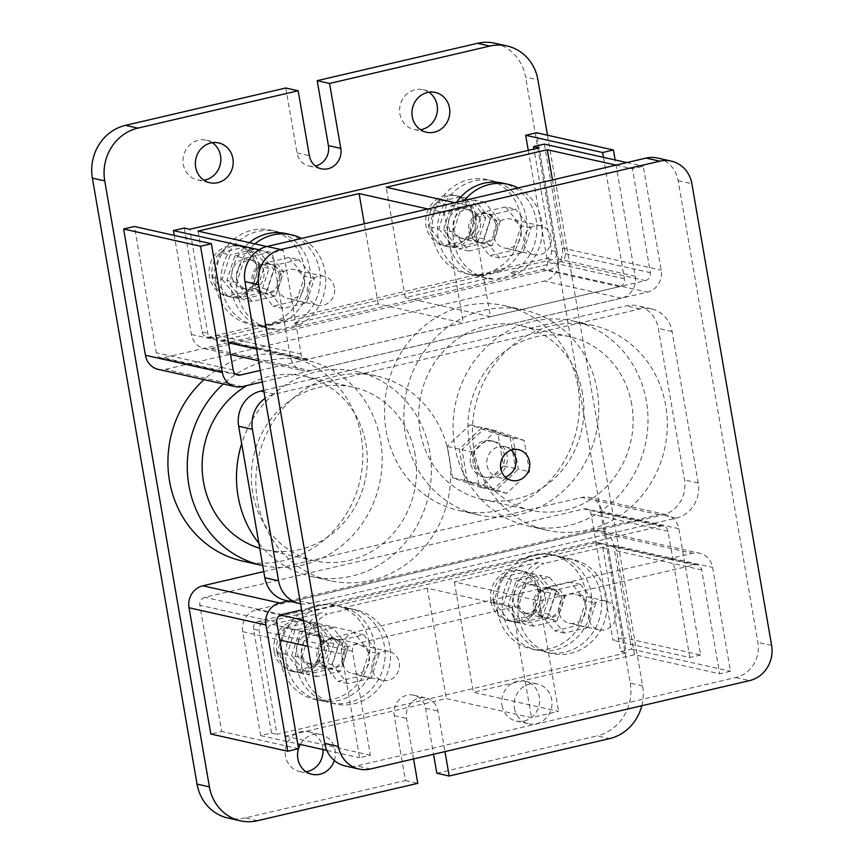 <?xml version="1.0" encoding="UTF-8"?>
<svg xmlns="http://www.w3.org/2000/svg" width="864" height="864" viewBox="0 0 864 864"><rect width="100%" height="100%" fill="white"/><g stroke="black" fill="none" stroke-linecap="round" stroke-linejoin="round"><path stroke-width="0.65" stroke-dasharray="4.32 3.24" d="M550.044 555.055A48.168 44.561 -77.4 0 1 557.593 556.027A48.168 44.561 -77.4 0 1 591.062 592.78A48.168 44.561 -77.4 0 1 536.533 650.041A48.168 44.561 -77.4 0 1 503.064 613.289A48.168 44.561 -77.4 0 1 528.379 560.11L524.534 559.246A48.168 44.561 102.6 0 1 546.199 554.202L550.044 555.055L528.379 560.11M497.567 612.058A48.168 44.561 -77.4 0 1 552.096 554.796A48.168 44.561 -77.4 0 1 585.565 591.548A48.168 44.561 -77.4 0 1 531.036 648.81A48.168 44.561 -77.4 0 1 497.567 612.058M546.199 554.202L595.609 542.678A6.674 6.167 -77.4 0 1 602.824 547.754L620.762 651.64L631.595 649.112L613.645 545.227A18.522 17.14 102.6 0 0 600.782 531.09A18.522 17.14 102.6 0 0 593.611 531.133L256.532 609.714A18.522 17.14 102.6 0 0 242.73 631.703L260.669 735.588L271.501 733.061L253.552 629.176A6.674 6.167 -77.4 0 1 258.53 621.259L307.94 609.736L311.785 610.6A48.168 44.561 102.6 0 0 286.47 663.79A48.168 44.561 102.6 0 0 319.928 700.531A48.168 44.561 102.6 0 0 374.458 643.27A48.168 44.561 102.6 0 0 340.988 606.528A48.168 44.561 102.6 0 0 333.439 605.556L329.594 604.692L524.534 559.246M368.971 642.038A48.168 44.561 102.6 0 0 335.502 605.297A48.168 44.561 102.6 0 0 280.973 662.558A48.168 44.561 102.6 0 0 314.442 699.3A48.168 44.561 102.6 0 0 368.971 642.038M307.94 609.736A48.168 44.561 -77.4 0 1 329.594 604.692M276.966 652.309A25.79 23.857 -77.4 0 1 306.158 621.659A25.79 23.857 -77.4 0 1 324.076 641.326A25.79 23.857 -77.4 0 1 294.883 671.987A25.79 23.857 -77.4 0 1 276.966 652.309M274.212 651.694A25.79 23.857 -77.4 0 1 303.415 621.043A25.79 23.857 -77.4 0 1 321.332 640.71A25.79 23.857 -77.4 0 1 292.14 671.371A25.79 23.857 -77.4 0 1 274.212 651.694M493.56 601.819A25.79 23.857 -77.4 0 1 522.752 571.158A25.79 23.857 -77.4 0 1 540.67 590.836A25.79 23.857 -77.4 0 1 511.477 621.486A25.79 23.857 -77.4 0 1 493.56 601.819M490.817 601.204A25.79 23.857 -77.4 0 1 520.009 570.542A25.79 23.857 -77.4 0 1 537.926 590.22A25.79 23.857 -77.4 0 1 508.734 620.87A25.79 23.857 -77.4 0 1 490.817 601.204M372.146 669.049A14.818 13.705 -77.4 0 1 388.919 651.434A14.818 13.705 -77.4 0 1 399.222 662.742A14.818 13.705 -77.4 0 1 382.439 680.357A14.818 13.705 -77.4 0 1 372.146 669.049M342.198 662.342A14.818 13.705 -77.4 0 1 358.981 644.728A14.818 13.705 -77.4 0 1 369.274 656.035A14.818 13.705 -77.4 0 1 352.501 673.65A14.818 13.705 -77.4 0 1 342.198 662.342M588.74 618.559A14.818 13.705 -77.4 0 1 605.524 600.944A14.818 13.705 -77.4 0 1 615.816 612.252A14.818 13.705 -77.4 0 1 599.044 629.867A14.818 13.705 -77.4 0 1 588.74 618.559M558.803 611.852A14.818 13.705 -77.4 0 1 575.575 594.238A14.818 13.705 -77.4 0 1 585.878 605.534A14.818 13.705 -77.4 0 1 569.095 623.16A14.818 13.705 -77.4 0 1 558.803 611.852M343.332 607.77L348.829 609.001A48.168 44.561 -77.4 0 1 356.378 609.973A48.168 44.561 -77.4 0 1 389.848 646.715A48.168 44.561 -77.4 0 1 335.318 703.976A48.168 44.561 -77.4 0 1 301.849 667.235A48.168 44.561 -77.4 0 1 327.164 614.045L321.678 612.814L272.257 624.337A6.674 6.167 102.6 0 0 267.289 632.254L285.239 736.139L446.332 698.576L531.49 717.66L558.565 711.353L473.407 692.269L634.5 654.718L719.658 673.79L730.49 671.263L712.552 567.378A18.522 17.14 102.6 0 0 699.678 553.252A18.522 17.14 102.6 0 0 692.507 553.295L355.428 631.876A18.522 17.14 102.6 0 0 341.626 653.854L359.564 757.739L370.397 755.212L352.458 651.326A6.674 6.167 -77.4 0 1 357.426 643.421L512.428 607.284L427.27 588.2L343.332 607.77A48.168 44.561 -77.4 0 1 350.881 608.742A48.168 44.561 -77.4 0 1 384.35 645.484A48.168 44.561 -77.4 0 1 329.821 702.745A48.168 44.561 -77.4 0 1 296.352 666.004A48.168 44.561 -77.4 0 1 321.678 612.814M634.5 654.718L616.561 550.832A6.674 6.167 102.6 0 0 609.347 545.756L559.926 557.269L565.423 558.5A48.168 44.561 -77.4 0 1 572.972 559.472A48.168 44.561 -77.4 0 1 606.442 596.225A48.168 44.561 -77.4 0 1 551.912 653.486A48.168 44.561 -77.4 0 1 518.454 616.734A48.168 44.561 -77.4 0 1 543.769 563.555L538.272 562.324L454.334 581.893L539.503 600.966L694.505 564.829A6.674 6.167 -77.4 0 1 701.719 569.905L719.658 673.79M559.926 557.269A48.168 44.561 -77.4 0 1 567.486 558.241A48.168 44.561 -77.4 0 1 600.944 594.994A48.168 44.561 -77.4 0 1 546.426 652.255A48.168 44.561 -77.4 0 1 512.957 615.503A48.168 44.561 -77.4 0 1 538.272 562.324M345.654 650.743A14.818 13.705 102.6 0 0 335.351 639.436A14.818 13.705 102.6 0 0 318.578 657.05A14.818 13.705 102.6 0 0 328.871 668.358A14.818 13.705 102.6 0 0 345.654 650.743M316.926 656.683A14.818 13.705 -77.4 0 1 333.698 639.068A14.818 13.705 -77.4 0 1 344.002 650.376A14.818 13.705 -77.4 0 1 327.218 667.991A14.818 13.705 -77.4 0 1 316.926 656.683M562.248 600.242A14.818 13.705 102.6 0 0 551.956 588.946A14.818 13.705 102.6 0 0 535.172 606.56A14.818 13.705 102.6 0 0 545.476 617.868A14.818 13.705 102.6 0 0 562.248 600.242M533.52 606.193A14.818 13.705 -77.4 0 1 550.303 588.568A14.818 13.705 -77.4 0 1 560.596 599.875A14.818 13.705 -77.4 0 1 543.823 617.501A14.818 13.705 -77.4 0 1 533.52 606.193M262.688 326.354A48.168 44.561 -77.4 0 1 255.139 325.382A48.168 44.561 -77.4 0 1 221.67 288.641A48.168 44.561 -77.4 0 1 276.199 231.379A48.168 44.561 -77.4 0 1 309.658 268.132A48.168 44.561 -77.4 0 1 284.342 321.311L262.688 326.354L258.844 325.501A48.168 44.561 102.6 0 0 280.498 320.447L475.438 275L479.282 275.864L500.947 270.81L497.102 269.957L546.512 258.433A6.674 6.167 102.6 0 0 551.48 250.517L533.952 149.051M216.173 287.41A48.168 44.561 -77.4 0 1 270.702 230.148A48.168 44.561 -77.4 0 1 304.171 266.9A48.168 44.561 -77.4 0 1 249.642 324.151A48.168 44.561 -77.4 0 1 216.173 287.41M500.947 270.81A48.168 44.561 102.6 0 0 526.262 217.631A48.168 44.561 102.6 0 0 492.793 180.889A48.168 44.561 102.6 0 0 438.264 238.151A48.168 44.561 102.6 0 0 471.733 274.892A48.168 44.561 102.6 0 0 479.282 275.864M520.765 216.4A48.168 44.561 102.6 0 0 487.296 179.658A48.168 44.561 102.6 0 0 432.778 236.92A48.168 44.561 102.6 0 0 466.236 273.661A48.168 44.561 102.6 0 0 520.765 216.4M473.234 463.428A18.522 17.14 -77.4 0 1 494.197 441.407A18.522 17.14 -77.4 0 1 507.071 455.533A18.522 17.14 -77.4 0 1 486.097 477.554A18.522 17.14 -77.4 0 1 473.234 463.428M470.48 462.812A18.522 17.14 -77.4 0 1 491.454 440.791A18.522 17.14 -77.4 0 1 504.328 454.918A18.522 17.14 -77.4 0 1 483.354 476.939A18.522 17.14 -77.4 0 1 470.48 462.812M511.294 450.09A15.746 14.569 102.6 0 0 504.857 446.634A15.746 14.569 102.6 0 0 487.037 465.35A15.746 14.569 102.6 0 0 497.977 477.371A15.746 14.569 102.6 0 0 505.267 476.993M257.44 500.666A104.933 97.07 -77.4 0 1 376.218 375.937A104.933 97.07 -77.4 0 1 449.129 455.987A104.933 97.07 -77.4 0 1 330.34 580.716A104.933 97.07 -77.4 0 1 257.44 500.666M258.898 543.348A104.933 97.07 102.6 0 0 311.008 576.385A104.933 97.07 102.6 0 0 429.786 451.645A104.933 97.07 102.6 0 0 356.886 371.596A104.933 97.07 102.6 0 0 241.672 443.642M415.163 455.058A88.927 82.264 102.6 0 0 353.387 387.223A88.927 82.264 102.6 0 0 252.72 492.934A88.927 82.264 102.6 0 0 314.507 560.768A88.927 82.264 102.6 0 0 415.163 455.058M259.751 548.284A88.927 82.264 102.6 0 0 265.27 549.742A88.927 82.264 102.6 0 0 365.936 444.031A88.927 82.264 102.6 0 0 304.15 376.186A88.927 82.264 102.6 0 0 247.018 385.506M262.732 565.564A104.933 97.07 102.6 0 0 380.56 440.618A104.933 97.07 102.6 0 0 307.649 360.569A104.933 97.07 102.6 0 0 223.344 383.972M242.438 561.028A104.933 97.07 102.6 0 0 361.217 436.288A104.933 97.07 102.6 0 0 288.317 356.238A104.933 97.07 102.6 0 0 204.001 379.631M514.447 708.264A20.38 18.846 102.6 0 0 528.606 723.805A20.38 18.846 102.6 0 0 551.675 699.581A20.38 18.846 102.6 0 0 537.516 684.04A20.38 18.846 102.6 0 0 514.447 708.264M502.081 705.499A20.38 18.846 102.6 0 0 516.251 721.04A20.38 18.846 102.6 0 0 539.32 696.816A20.38 18.846 102.6 0 0 525.161 681.264A20.38 18.846 102.6 0 0 502.081 705.499M334.325 760.504A20.38 18.846 102.6 0 0 335.081 750.082A20.38 18.846 102.6 0 0 320.922 734.53A20.38 18.846 102.6 0 0 300.283 744.455M322.985 749.542A20.38 18.846 102.6 0 0 322.715 747.306A20.38 18.846 102.6 0 0 308.556 731.765A20.38 18.846 102.6 0 0 285.487 755.989A20.38 18.846 102.6 0 0 299.646 771.53A20.38 18.846 102.6 0 0 306.083 771.768M212.296 142.733A20.38 18.846 102.6 0 0 206.377 140.195A20.38 18.846 102.6 0 0 183.308 164.419A20.38 18.846 102.6 0 0 197.467 179.96A20.38 18.846 102.6 0 0 203.904 180.187M428.9 92.232A20.38 18.846 102.6 0 0 422.971 89.694A20.38 18.846 102.6 0 0 399.902 113.918A20.38 18.846 102.6 0 0 414.061 129.47A20.38 18.846 102.6 0 0 420.498 129.697M259.276 266.188A25.79 23.857 102.6 0 0 241.358 246.51A25.79 23.857 102.6 0 0 212.166 277.171A25.79 23.857 102.6 0 0 230.083 296.838A25.79 23.857 102.6 0 0 259.276 266.188M256.532 265.572A25.79 23.857 102.6 0 0 238.615 245.894A25.79 23.857 102.6 0 0 209.423 276.556A25.79 23.857 102.6 0 0 227.34 296.222A25.79 23.857 102.6 0 0 256.532 265.572M334.422 287.593A14.818 13.705 102.6 0 0 324.119 276.296A14.818 13.705 102.6 0 0 307.346 293.911A14.818 13.705 102.6 0 0 317.639 305.219A14.818 13.705 102.6 0 0 334.422 287.593M304.474 280.886A14.818 13.705 102.6 0 0 294.181 269.579A14.818 13.705 102.6 0 0 277.398 287.204A14.818 13.705 102.6 0 0 287.701 298.512A14.818 13.705 102.6 0 0 304.474 280.886M254.858 243.875A48.168 44.561 102.6 0 0 237.049 292.086A48.168 44.561 102.6 0 0 270.518 328.838A48.168 44.561 102.6 0 0 278.068 329.8L299.732 324.756A48.168 44.561 102.6 0 0 325.048 271.577A48.168 44.561 102.6 0 0 301.504 238.432M299.732 324.756L294.235 323.525A48.168 44.561 102.6 0 0 319.55 270.346A48.168 44.561 102.6 0 0 286.081 233.593M249.361 242.644A48.168 44.561 102.6 0 0 231.563 290.855A48.168 44.561 102.6 0 0 265.021 327.607A48.168 44.561 102.6 0 0 272.57 328.579L278.068 329.8M280.854 275.594A14.818 13.705 102.6 0 0 270.551 264.287A14.818 13.705 102.6 0 0 253.778 281.912A14.818 13.705 102.6 0 0 264.071 293.22A14.818 13.705 102.6 0 0 280.854 275.594M279.202 275.227A14.818 13.705 102.6 0 0 268.909 263.92A14.818 13.705 102.6 0 0 252.126 281.534A14.818 13.705 102.6 0 0 262.429 292.842A14.818 13.705 102.6 0 0 279.202 275.227M475.87 215.687A25.79 23.857 102.6 0 0 457.952 196.02A25.79 23.857 102.6 0 0 428.76 226.67A25.79 23.857 102.6 0 0 446.677 246.348A25.79 23.857 102.6 0 0 475.87 215.687M473.126 215.071A25.79 23.857 102.6 0 0 455.209 195.404A25.79 23.857 102.6 0 0 426.017 226.055A25.79 23.857 102.6 0 0 443.934 245.732A25.79 23.857 102.6 0 0 473.126 215.071M597.154 390.128A104.933 97.07 102.6 0 0 524.254 310.079A104.933 97.07 102.6 0 0 405.464 434.819A104.933 97.07 102.6 0 0 478.375 514.868A104.933 97.07 102.6 0 0 597.154 390.128M577.822 385.798A104.933 97.07 102.6 0 0 504.911 305.748A104.933 97.07 102.6 0 0 386.122 430.477A104.933 97.07 102.6 0 0 459.032 510.527A104.933 97.07 102.6 0 0 577.822 385.798M631.768 404.568A88.927 82.264 102.6 0 0 569.981 336.722A88.927 82.264 102.6 0 0 469.314 442.433A88.927 82.264 102.6 0 0 531.101 510.278A88.927 82.264 102.6 0 0 631.768 404.568M582.541 393.53A88.927 82.264 102.6 0 0 520.754 325.696A88.927 82.264 102.6 0 0 420.088 431.406A88.927 82.264 102.6 0 0 481.874 499.241A88.927 82.264 102.6 0 0 582.541 393.53M665.723 405.486A104.933 97.07 102.6 0 0 592.823 325.436A104.933 97.07 102.6 0 0 474.034 450.176A104.933 97.07 102.6 0 0 546.944 530.226A104.933 97.07 102.6 0 0 665.723 405.486M646.391 401.155A104.933 97.07 102.6 0 0 573.48 321.106A104.933 97.07 102.6 0 0 454.691 445.846A104.933 97.07 102.6 0 0 527.602 525.895A104.933 97.07 102.6 0 0 646.391 401.155M551.016 237.103A14.818 13.705 102.6 0 0 540.724 225.796A14.818 13.705 102.6 0 0 523.94 243.41A14.818 13.705 102.6 0 0 534.244 254.718A14.818 13.705 102.6 0 0 551.016 237.103M521.078 230.396A14.818 13.705 102.6 0 0 510.775 219.089A14.818 13.705 102.6 0 0 494.003 236.704A14.818 13.705 102.6 0 0 504.295 248.011A14.818 13.705 102.6 0 0 521.078 230.396M552.485 179.928L565.218 253.595A6.674 6.167 102.6 0 1 560.25 261.511L510.829 273.035L516.326 274.266A48.168 44.561 102.6 0 0 541.642 221.076A48.168 44.561 102.6 0 0 518.098 187.942M464.368 200.47A48.168 44.561 102.6 0 0 453.654 241.596A48.168 44.561 102.6 0 0 487.112 278.338A48.168 44.561 102.6 0 0 494.672 279.31L489.175 278.078A48.168 44.561 102.6 0 1 481.626 277.106A48.168 44.561 102.6 0 1 448.157 240.365A48.168 44.561 102.6 0 1 456.581 202.284M510.829 273.035A48.168 44.561 102.6 0 0 536.144 219.845A48.168 44.561 102.6 0 0 502.686 183.103M470.372 231.412A14.818 13.705 -77.4 0 1 487.156 213.797A14.818 13.705 -77.4 0 1 497.448 225.104A14.818 13.705 -77.4 0 1 480.676 242.719A14.818 13.705 -77.4 0 1 470.372 231.412M495.796 224.737A14.818 13.705 102.6 0 0 485.503 213.43A14.818 13.705 102.6 0 0 468.731 231.044A14.818 13.705 102.6 0 0 479.023 242.352A14.818 13.705 102.6 0 0 495.796 224.737M480.416 221.292A14.818 13.705 102.6 0 0 470.124 209.984A14.818 13.705 102.6 0 0 453.341 227.599A14.818 13.705 102.6 0 0 463.644 238.907A14.818 13.705 102.6 0 0 480.416 221.292M475.751 220.244A14.818 13.705 102.6 0 0 465.448 208.937A14.818 13.705 102.6 0 0 448.675 226.552A14.818 13.705 102.6 0 0 458.968 237.859A14.818 13.705 102.6 0 0 475.751 220.244M263.822 271.782A14.818 13.705 102.6 0 0 253.519 260.474A14.818 13.705 102.6 0 0 236.747 278.089A14.818 13.705 102.6 0 0 247.039 289.397A14.818 13.705 102.6 0 0 263.822 271.782M259.146 270.734A14.818 13.705 102.6 0 0 248.854 259.427A14.818 13.705 102.6 0 0 232.07 277.042A14.818 13.705 102.6 0 0 242.374 288.349A14.818 13.705 102.6 0 0 259.146 270.734M301.547 653.238A14.818 13.705 -77.4 0 1 318.319 635.623A14.818 13.705 -77.4 0 1 328.612 646.931A14.818 13.705 -77.4 0 1 311.839 664.546A14.818 13.705 -77.4 0 1 301.547 653.238M296.87 652.19A14.818 13.705 -77.4 0 1 313.654 634.576A14.818 13.705 -77.4 0 1 323.946 645.883A14.818 13.705 -77.4 0 1 307.174 663.498A14.818 13.705 -77.4 0 1 296.87 652.19M518.141 602.748A14.818 13.705 -77.4 0 1 534.913 585.122A14.818 13.705 -77.4 0 1 545.216 596.43A14.818 13.705 -77.4 0 1 528.433 614.045A14.818 13.705 -77.4 0 1 518.141 602.748M513.475 601.7A14.818 13.705 -77.4 0 1 530.248 584.075A14.818 13.705 -77.4 0 1 540.54 595.382A14.818 13.705 -77.4 0 1 523.768 613.008A14.818 13.705 -77.4 0 1 513.475 601.7M301.525 657.763L316.98 676.674L340.427 671.209L348.419 646.834L332.953 627.923L309.506 633.388L301.525 657.763L291.632 655.549L307.098 674.46L330.545 668.995L338.526 644.62L323.06 625.709L299.614 631.174L291.632 655.549M264.017 622.49L601.106 543.91A6.674 6.167 -77.4 0 1 608.31 548.986L626.26 652.871L276.998 734.292L259.049 630.407A6.674 6.167 -77.4 0 1 264.017 622.49L258.53 621.259M333.439 605.556L311.785 610.6M565.423 558.5L543.769 563.555M348.829 609.001L327.164 614.045M560.25 261.511L645.408 280.595L490.406 316.721L471.334 206.345L454.918 202.673M645.408 280.595A6.674 6.167 102.6 0 0 650.376 272.678L632.437 168.793L643.259 166.266L661.208 270.151A18.522 17.14 -77.4 0 1 647.406 292.129L310.316 370.71A18.522 17.14 -77.4 0 1 303.156 370.753A18.522 17.14 -77.4 0 1 290.282 356.627L272.344 252.742L283.165 250.214L301.115 354.1A6.674 6.167 102.6 0 0 308.329 359.176L463.331 323.039L444.269 212.663L471.334 206.345M657.547 158.036A29.646 27.421 -77.4 0 1 678.143 180.652L757.89 642.362A29.646 27.421 -77.4 0 1 735.804 677.538L356.756 765.904A29.646 27.421 -77.4 0 1 345.287 765.968M529.567 471.733L506.822 493.322L478.667 483.602L473.256 452.272L496.001 430.682L524.156 440.413L529.567 471.733L518.303 469.206L512.892 437.886L484.736 428.155L461.992 449.755L467.402 481.075L495.558 490.806L518.303 469.206M539.503 600.966L558.565 711.353M512.428 607.284L531.49 717.66M454.334 581.893L473.407 692.269M427.27 588.2L446.332 698.576M620.762 651.64L626.26 652.871M285.239 736.139L370.397 755.212M271.501 733.061L276.998 734.292M263.768 571.579L581.882 497.416A18.522 17.14 -77.4 0 1 589.054 497.372A18.522 17.14 -77.4 0 1 601.927 511.51L623.732 637.762L612.9 640.278L591.095 514.037A6.674 6.167 102.6 0 0 583.88 508.961L204.833 597.326A6.674 6.167 102.6 0 0 199.865 605.243L221.67 731.484L210.838 734.011M158.296 369.392A18.522 17.14 102.6 0 0 165.456 369.349L544.504 280.984A18.522 17.14 102.6 0 0 558.306 259.006L536.501 132.754M528.282 150.368L547.484 261.533A6.674 6.167 -77.4 0 1 542.506 269.449L163.458 357.815A6.674 6.167 -77.4 0 1 156.254 352.739L134.438 226.487M413.564 758.938L406.566 718.405A17.194 15.908 -77.4 0 1 426.028 697.972A17.194 15.908 -77.4 0 1 437.972 711.083L444.971 751.615M641.801 705.726A44.464 41.126 102.6 0 0 642.611 685.886L547.495 135.216M436.828 773.237L597.11 735.88L609.476 738.644M257.504 820.703L245.138 817.927L405.421 780.559L394.211 715.63A17.194 15.908 -77.4 0 1 413.672 695.196A17.194 15.908 -77.4 0 1 425.617 708.318L433.555 754.272M245.138 817.927A44.464 41.126 -77.4 0 1 227.945 818.035M285.79 87.988L297.011 152.917A17.194 15.908 102.6 0 0 308.956 166.028A17.194 15.908 102.6 0 0 315.446 166.028M494.683 43.2A44.464 41.126 -77.4 0 1 525.571 77.123L537.937 79.888M642.611 685.886L630.245 683.122L525.571 77.123M630.245 683.122A44.464 41.126 -77.4 0 1 597.11 735.88M405.421 780.559L417.787 783.335M500.213 221.195L484.758 202.284L461.311 207.749L453.319 232.124L468.785 251.035L492.232 245.57L500.213 221.195L490.331 218.981L474.865 200.07L451.418 205.535L443.437 229.91L458.892 248.821L482.339 243.356L490.331 218.981M184.27 228.053L202.219 331.938A6.674 6.167 102.6 0 0 209.434 337.014L258.844 325.501M551.48 250.517L556.978 251.748A6.674 6.167 -77.4 0 1 551.999 259.664L214.92 338.245A6.674 6.167 -77.4 0 1 207.706 333.169L189.767 229.284M280.498 320.447L284.342 321.311M510.149 437.27L515.56 468.59L492.815 490.19L464.659 480.46L459.248 449.14L481.993 427.54L510.149 437.27L498.064 434.56L469.908 424.829L447.163 446.429L452.574 477.749L480.73 487.48L503.474 465.88L498.064 434.56M515.56 468.59L503.474 465.88M492.815 490.19L480.73 487.48M464.659 480.46L452.574 477.749M481.993 427.54L469.908 424.829M459.248 449.14L447.163 446.429M300.575 603.709A29.646 27.421 102.6 0 0 310.63 603.364L676.145 518.162A29.646 27.421 102.6 0 0 698.231 482.987L672.062 331.484A29.646 27.421 102.6 0 0 651.467 308.88A29.646 27.421 102.6 0 0 640.008 308.945L274.493 394.157A29.646 27.421 102.6 0 0 265.097 398.347M490.406 316.721L405.238 297.648L489.175 278.078M516.326 274.266L494.672 279.31M405.238 297.648L386.176 187.272M220.255 252.763L212.274 277.139L227.74 296.05L251.186 290.585L259.168 266.209L243.702 247.298L220.255 252.763L230.148 254.977L222.167 279.353L212.274 277.139M289.03 257.45L265.583 262.915L257.602 287.302L273.067 306.202L296.514 300.737L304.495 276.361L289.03 257.45L298.922 259.664L275.476 265.14L265.583 262.915M294.235 323.525L378.162 303.955L463.331 323.039M198.007 231.131L215.946 335.016A6.674 6.167 102.6 0 0 223.16 340.092L272.57 328.579M505.634 206.96L482.188 212.425L474.196 236.801L489.661 255.712L513.108 250.247L521.1 225.871L505.634 206.96L515.527 209.174L492.08 214.639L482.188 212.425M259.038 249.761L272.344 252.742M266.76 246.532L283.165 250.214M427.842 208.98L444.269 212.663M616.021 165.11L632.437 168.793M626.843 162.583L643.259 166.266M378.162 303.955L364.316 223.787M556.978 251.748L539.028 147.863M544.363 144.115L562.313 248A18.522 17.14 -77.4 0 1 548.5 269.978L211.421 348.559A18.522 17.14 -77.4 0 1 204.26 348.602A18.522 17.14 -77.4 0 1 191.387 334.465L174.28 235.408M497.102 269.957A48.168 44.561 -77.4 0 1 475.438 275M492.08 214.639L484.088 239.015L499.554 257.926L523.001 252.461L530.982 228.085L515.527 209.174M530.982 228.085L521.1 225.871M484.088 239.015L474.196 236.801M499.554 257.926L489.661 255.712M523.001 252.461L513.108 250.247M460.307 196.808L436.86 202.273L428.868 226.649L444.334 245.56L467.78 240.095L475.762 215.719L460.307 196.808L470.2 199.022L446.742 204.487L436.86 202.273M446.742 204.487L438.761 228.863L428.868 226.649M438.761 228.863L454.226 247.774L444.334 245.56M454.226 247.774L477.673 242.309L467.78 240.095M477.673 242.309L485.654 217.933L475.762 215.719M485.654 217.933L470.2 199.022M603.428 157.345L624.402 278.759A6.674 6.167 -77.4 0 1 619.434 286.675L260.269 370.408M262.267 381.953L621.421 298.22A18.522 17.14 102.6 0 0 635.234 276.242L615.146 159.97M275.476 265.14L267.494 289.516L282.949 308.426L306.396 302.951L314.388 278.575L298.922 259.664M314.388 278.575L304.495 276.361M267.494 289.516L257.602 287.302M282.949 308.426L273.067 306.202M306.396 302.951L296.514 300.737M222.167 279.353L237.622 298.264L261.068 292.799L269.06 268.423L253.595 249.512L230.148 254.977M253.595 249.512L243.702 247.298M237.622 298.264L227.74 296.05M261.068 292.799L251.186 290.585M269.06 268.423L259.168 266.209M285.433 600.361A29.646 27.421 102.6 0 0 296.892 600.296L662.407 515.084A29.646 27.421 102.6 0 0 684.493 479.909L658.325 328.417A29.646 27.421 102.6 0 0 637.729 305.802A29.646 27.421 102.6 0 0 626.27 305.867L263.725 390.388M496.001 430.682L484.736 428.155M473.256 452.272L461.992 449.755M478.667 483.602L467.402 481.075M524.156 440.413L512.892 437.886M506.822 493.322L495.558 490.806M484.758 202.284L474.865 200.07M461.311 207.749L451.418 205.535M453.319 232.124L443.437 229.91M468.785 251.035L458.892 248.821M492.232 245.57L482.339 243.356M244.706 258.239L268.153 252.774L283.619 271.685L275.638 296.06L252.18 301.525L236.725 282.614L244.706 258.239L234.814 256.025L258.271 250.56L273.726 269.471L265.745 293.846L242.298 299.311L226.832 280.4L234.814 256.025M236.725 282.614L226.832 280.4M252.18 301.525L242.298 299.311M275.638 296.06L265.745 293.846M283.619 271.685L273.726 269.471M268.153 252.774L258.271 250.56M288.349 601.009L658.811 514.652A18.522 17.14 -77.4 0 1 665.971 514.609A18.522 17.14 -77.4 0 1 678.845 528.736L700.65 654.988L623.732 637.762M700.65 654.988L689.818 657.515L612.9 640.278M298.588 748.721L221.67 731.484M689.818 657.515L668.012 531.263A6.674 6.167 102.6 0 0 660.798 526.187L301.644 609.919M260.669 735.588L297.756 743.893M326.808 750.406L359.564 757.739M631.595 649.112L730.49 671.263M585.889 601.009L577.908 625.385L554.461 630.86L538.996 611.95L546.988 587.574L570.434 582.109L585.889 601.009L595.782 603.234L587.801 627.61L577.908 625.385M369.295 651.51L361.314 675.886L337.867 681.35L322.402 662.44L330.383 638.064L353.83 632.599L369.295 651.51L379.188 653.724L371.196 678.1L361.314 675.886M587.801 627.61L564.354 633.074L548.888 614.164L556.87 589.788L580.316 584.323L570.434 582.109M580.316 584.323L595.782 603.234M556.87 589.788L546.988 587.574M548.888 614.164L538.996 611.95M564.354 633.074L554.461 630.86M371.196 678.1L347.749 683.564L332.294 664.654L340.276 640.278L363.722 634.813L353.83 632.599M363.722 634.813L379.188 653.724M340.276 640.278L330.383 638.064M332.294 664.654L322.402 662.44M347.749 683.564L337.867 681.35M532.58 615.233L509.134 620.698L493.668 601.787L501.66 577.411L525.107 571.946L540.562 590.857L532.58 615.233L542.473 617.447L519.026 622.912L509.134 620.698M315.986 665.734L292.54 671.198L277.074 652.288L285.055 627.912L308.502 622.447L323.968 641.358L315.986 665.734L325.868 667.948L302.422 673.412L292.54 671.198M519.026 622.912L503.561 604.012L511.542 579.636L534.989 574.16L550.454 593.071L540.562 590.857M550.454 593.071L542.473 617.447M534.989 574.16L525.107 571.946M511.542 579.636L501.66 577.411M503.561 604.012L493.668 601.787M302.422 673.412L286.967 654.502L294.948 630.126L318.395 624.661L333.86 643.572L323.968 641.358M333.86 643.572L325.868 667.948M318.395 624.661L308.502 622.447M294.948 630.126L285.055 627.912M286.967 654.502L277.074 652.288M316.98 676.674L307.098 674.46M340.427 671.209L330.545 668.995M348.419 646.834L338.526 644.62M332.953 627.923L323.06 625.709M309.506 633.388L299.614 631.174M557.032 620.708L533.585 626.173L518.119 607.273L526.1 582.898L549.558 577.422L565.013 596.333L557.032 620.708L547.139 618.494L523.692 623.959L508.226 605.048L516.218 580.673L539.665 575.208L555.12 594.119L547.139 618.494M565.013 596.333L555.12 594.119M549.558 577.422L539.665 575.208M526.1 582.898L516.218 580.673M518.119 607.273L508.226 605.048M533.585 626.173L523.692 623.959M595.609 542.678L601.106 543.91M609.347 545.756L694.505 564.829M272.257 624.337L357.426 643.421M616.561 550.832L701.719 569.905M602.824 547.754L608.31 548.986M267.289 632.254L352.458 651.326M253.552 629.176L259.049 630.407M209.434 337.014L214.92 338.245M546.512 258.433L551.999 259.664M223.16 340.092L308.329 359.176M202.219 331.938L207.706 333.169M678.143 180.652L691.87 183.73M771.628 645.44L757.89 642.362M370.483 768.982L356.756 765.904M735.804 677.538L749.531 680.616M562.313 248L661.208 270.151M548.5 269.978L647.406 292.129M211.421 348.559L310.316 370.71M191.387 334.465L228.474 342.781M256.586 349.078L290.282 356.627M215.946 335.016L301.115 354.1M565.218 253.595L650.376 272.678M624.402 278.759L547.484 261.533M619.434 286.675L542.506 269.449M235.472 373.939L163.458 357.815M233.172 369.965L156.254 352.739M242.374 386.586L165.456 369.349M621.421 298.22L544.504 280.984M635.234 276.242L558.306 259.006M297.011 152.917L309.366 155.682M698.231 482.987L684.493 479.909M676.145 518.162L662.407 515.084M672.062 331.484L658.325 328.417M640.008 308.945L626.27 305.867M274.493 394.157L263.974 391.792M310.63 603.364L296.892 600.296M425.617 708.318L437.972 711.083M394.211 715.63L406.566 718.405M678.845 528.736L601.927 511.51M658.811 514.652L581.882 497.416M276.782 622.469L199.865 605.243M281.75 614.552L204.833 597.326M660.798 526.187L583.88 508.961M668.012 531.263L591.095 514.037M242.73 631.703L279.817 640.008M307.93 646.304L341.626 653.854M256.532 609.714L280.379 615.06M303.426 620.222L355.428 631.876M593.611 531.133L692.507 553.295M613.645 545.227L712.552 567.378M557.593 556.027L552.096 554.796M340.988 606.528L335.502 605.297M306.158 621.659L303.415 621.043M522.752 571.158L520.009 570.542M388.919 651.434L358.981 644.728M605.524 600.944L575.575 594.238M356.378 609.973L350.881 608.742M335.318 703.976L329.821 702.745M572.972 559.472L567.486 558.241M551.912 653.486L546.426 652.255M335.351 639.436L333.698 639.068M551.956 588.946L550.303 588.568M276.199 231.379L270.702 230.148M492.793 180.889L487.296 179.658M494.197 441.407L491.454 440.791M497.977 477.371L511.704 480.449M376.218 375.937L356.886 371.596M353.387 387.223L304.15 376.186M307.649 360.569L288.317 356.238M516.251 721.04L528.606 723.805M299.646 771.53L312.012 774.306M197.467 179.96L209.822 182.736M414.061 129.47L426.427 132.235M241.358 246.51L238.615 245.894M324.119 276.296L294.181 269.579M270.518 328.838L265.021 327.607M270.551 264.287L268.909 263.92M457.952 196.02L455.209 195.404M524.254 310.079L504.911 305.748M569.981 336.722L520.754 325.696M592.823 325.436L573.48 321.106M540.724 225.796L510.775 219.089M487.112 278.338L481.626 277.106M487.156 213.797L485.503 213.43M470.124 209.984L465.448 208.937M253.519 260.474L248.854 259.427M318.319 635.623L313.654 634.576M534.913 585.122L530.248 584.075M528.433 614.045L523.768 613.008M311.839 664.546L307.174 663.498M611.917 545.735L697.086 564.818M598.19 542.668L603.677 543.899M247.039 289.397L242.374 288.349M463.644 238.907L458.968 237.859M480.676 242.719L479.023 242.352M206.852 337.036L212.339 338.267M204.26 348.602L230.494 354.478M258.606 360.774L303.156 370.753M220.579 340.114L305.748 359.186M534.244 254.718L504.295 248.011M546.944 530.226L527.602 525.895M531.101 510.278L481.874 499.241M237.805 375.062L160.888 357.826M478.375 514.868L459.032 510.527M308.956 166.028L321.311 168.804M446.677 246.348L443.934 245.732M264.071 293.22L262.429 292.842M317.639 305.219L287.701 298.512M230.083 296.838L227.34 296.222M422.971 89.694L435.337 92.47M206.377 140.195L218.732 142.96M308.556 731.765L320.922 734.53M525.161 681.264L537.516 684.04M651.467 308.88L637.729 305.802M314.507 560.768L265.27 549.742M330.34 580.716L311.008 576.385M504.857 446.634L518.594 449.712M486.097 477.554L483.354 476.939M471.733 274.892L466.236 273.661M255.139 325.382L249.642 324.151M413.672 695.196L426.028 697.972M665.971 514.609L589.054 497.372M663.379 526.176L586.462 508.939M600.782 531.09L699.678 553.252M545.476 617.868L543.823 617.501M328.871 668.358L327.218 667.991M599.044 629.867L569.095 623.16M382.439 680.357L352.501 673.65M511.477 621.486L508.734 620.87M294.883 671.987L292.14 671.371M319.928 700.531L314.442 699.3M536.533 650.041L531.036 648.81"/><path stroke-width="1.3" d="M500.774 468.428A15.746 14.569 102.6 0 0 511.704 480.449A15.746 14.569 102.6 0 0 529.535 461.732A15.746 14.569 102.6 0 0 518.594 449.712A15.746 14.569 102.6 0 0 500.774 468.428M505.267 476.993A15.746 14.569 102.6 0 0 515.797 458.654A15.746 14.569 102.6 0 0 511.294 450.09M241.672 443.642A104.933 97.07 102.6 0 0 238.097 496.336A104.933 97.07 102.6 0 0 258.898 543.348M247.018 385.506A88.927 82.264 102.6 0 0 203.494 481.896A88.927 82.264 102.6 0 0 259.751 548.284M223.344 383.972A104.933 97.07 102.6 0 0 188.87 485.309A104.933 97.07 102.6 0 0 261.77 565.358A104.933 97.07 102.6 0 0 262.732 565.564M204.001 379.631A104.933 97.07 102.6 0 0 169.528 480.978A104.933 97.07 102.6 0 0 242.438 561.028L261.77 565.358M298.48 748.753A20.38 18.846 102.6 0 0 297.853 758.754A20.38 18.846 102.6 0 0 312.012 774.306A20.38 18.846 102.6 0 0 334.325 760.504M306.083 771.768A20.38 18.846 102.6 0 0 322.985 749.542M195.664 167.184A20.38 18.846 102.6 0 0 209.822 182.736A20.38 18.846 102.6 0 0 232.891 158.501A20.38 18.846 102.6 0 0 218.732 142.96A20.38 18.846 102.6 0 0 195.664 167.184M203.904 180.187A20.38 18.846 102.6 0 0 220.536 155.736A20.38 18.846 102.6 0 0 212.296 142.733M412.268 116.694A20.38 18.846 102.6 0 0 426.427 132.235A20.38 18.846 102.6 0 0 449.496 108.011A20.38 18.846 102.6 0 0 435.337 92.47A20.38 18.846 102.6 0 0 412.268 116.694M420.498 129.697A20.38 18.846 102.6 0 0 437.13 105.246A20.38 18.846 102.6 0 0 428.9 92.232M301.504 238.432A48.168 44.561 102.6 0 0 291.578 234.824A48.168 44.561 102.6 0 0 254.858 243.875M291.578 234.824L286.081 233.593A48.168 44.561 102.6 0 0 249.361 242.644M518.098 187.942A48.168 44.561 102.6 0 0 508.172 184.334A48.168 44.561 102.6 0 0 464.368 200.47M508.172 184.334L502.686 183.103A48.168 44.561 102.6 0 0 456.581 202.284M324.691 743.353L338.429 746.431A29.646 27.421 102.6 0 0 359.024 769.046L345.287 765.968A29.646 27.421 -77.4 0 1 324.691 743.353L244.944 281.642A29.646 27.421 -77.4 0 1 267.03 246.467L646.078 158.101A29.646 27.421 -77.4 0 1 657.547 158.036L671.274 161.114A29.646 27.421 102.6 0 0 659.815 161.179L646.078 158.101M301.644 609.919L281.75 614.552A6.674 6.167 102.6 0 0 276.782 622.469L298.588 748.721L287.766 751.248L210.838 734.011L189.032 607.759A18.522 17.14 -77.4 0 1 202.846 585.781L263.768 571.579M615.146 159.97L613.418 149.99L536.501 132.754L525.668 135.281L528.282 150.368M260.269 370.408L240.386 375.041A6.674 6.167 -77.4 0 1 233.172 369.965L211.367 243.724L134.438 226.487L123.617 229.014L145.422 355.266A18.522 17.14 102.6 0 0 158.296 369.392L235.213 386.629A18.522 17.14 102.6 0 0 242.374 386.586L262.267 381.953M300.283 744.455A20.38 18.846 102.6 0 0 298.555 748.494M444.971 751.615L449.194 776.012L609.476 738.644A44.464 41.126 102.6 0 0 641.801 705.726M547.495 135.216L537.937 79.888A44.464 41.126 102.6 0 0 507.038 45.965A44.464 41.126 102.6 0 0 489.845 46.073L329.562 83.441L340.772 148.37A17.194 15.908 102.6 0 1 321.311 168.804A17.194 15.908 102.6 0 1 309.366 155.682L298.156 90.763L137.873 128.12A44.464 41.126 102.6 0 0 104.738 180.878L209.412 786.877A44.464 41.126 102.6 0 0 240.3 820.8A44.464 41.126 102.6 0 0 257.504 820.703L417.787 783.335L413.564 758.938M433.555 754.272L436.828 773.237L449.194 776.012M240.3 820.8L227.945 818.035A44.464 41.126 -77.4 0 1 197.046 784.112L209.412 786.877M104.738 180.878L92.372 178.114L197.046 784.112M92.372 178.114A44.464 41.126 -77.4 0 1 125.507 125.356L137.873 128.12M298.156 90.763L285.79 87.988L125.507 125.356M315.446 166.028A17.194 15.908 102.6 0 0 328.417 145.595L317.196 80.665L329.562 83.441M489.845 46.073L477.479 43.297L317.196 80.665M477.479 43.297A44.464 41.126 -77.4 0 1 494.683 43.2L507.038 45.965M267.03 246.467L280.768 249.545L659.815 161.179M280.768 249.545A29.646 27.421 102.6 0 0 258.682 284.72L244.944 281.642M338.429 746.431L258.682 284.72M359.024 769.046A29.646 27.421 102.6 0 0 370.483 768.982L749.531 680.616A29.646 27.421 102.6 0 0 771.628 645.44L691.87 183.73A29.646 27.421 102.6 0 0 671.274 161.114M265.097 398.347A29.646 27.421 102.6 0 0 252.407 429.322L278.575 580.824A29.646 27.421 102.6 0 0 299.171 603.439A29.646 27.421 102.6 0 0 300.575 603.709M552.485 179.928L547.268 149.71L616.021 165.11M454.918 202.673L386.176 187.272L547.268 149.71M533.952 149.051L533.531 146.632L539.028 147.863L189.767 229.284L184.27 228.053L173.437 230.58L259.038 249.761M364.316 223.787L359.1 193.579L198.007 231.131L266.76 246.532M359.1 193.579L427.842 208.98M533.531 146.632L544.363 144.115L626.843 162.583M174.28 235.408L173.437 230.58M613.418 149.99L602.597 152.518L603.428 157.345M211.367 243.724L200.534 246.24L222.34 372.492A18.522 17.14 102.6 0 0 235.213 386.629M602.597 152.518L525.668 135.281M200.534 246.24L123.617 229.014M263.725 390.388L260.755 391.079A29.646 27.421 102.6 0 0 238.669 426.244L264.838 577.746A29.646 27.421 102.6 0 0 285.433 600.361L299.171 603.439M287.766 751.248L265.95 624.996A18.522 17.14 -77.4 0 1 279.763 603.018L288.349 601.009M297.756 743.893L326.808 750.406M228.474 342.781L256.586 349.078M240.386 375.041L235.472 373.939M222.34 372.492L145.422 355.266M328.417 145.595L340.772 148.37M263.974 391.792L260.755 391.079M252.407 429.322L238.669 426.244M278.575 580.824L264.838 577.746M279.763 603.018L202.846 585.781M265.95 624.996L189.032 607.759M279.817 640.008L307.93 646.304M280.379 615.06L303.426 620.222M230.494 354.478L258.606 360.774"/></g></svg>
